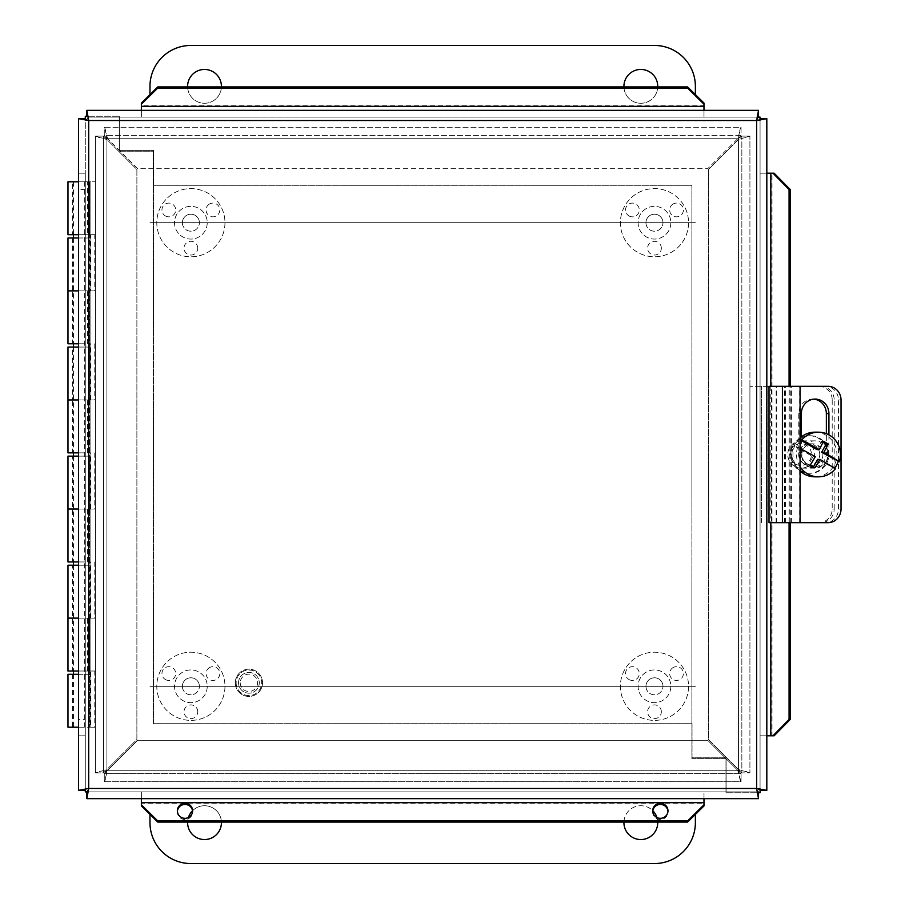 <?xml version="1.0" encoding="UTF-8"?>
<svg xmlns="http://www.w3.org/2000/svg" width="909" height="909" viewBox="0 0 909 909"><rect width="100%" height="100%" fill="white"/><g stroke="black" fill="none" stroke-linecap="round" stroke-linejoin="round"><path stroke-width="0.68" stroke-dasharray="4.54 3.41" d="M165.381 215.922A6.874 6.874 0 0 0 174.778 213.41A6.874 6.874 0 0 0 172.255 204.014A6.874 6.874 0 0 0 162.87 206.536A6.874 6.874 0 0 0 165.381 215.922M209.502 204.014A6.874 6.874 0 0 0 206.991 213.41A6.874 6.874 0 0 0 216.376 215.922A6.874 6.874 0 0 0 218.887 206.536A6.874 6.874 0 0 0 209.502 204.014M197.753 248.18A6.874 6.874 0 0 0 190.879 241.305A6.874 6.874 0 0 0 184.004 248.18A6.874 6.874 0 0 0 190.879 255.043A6.874 6.874 0 0 0 197.753 248.18M182.368 222.705A8.511 8.511 0 0 0 190.879 231.216A8.511 8.511 0 0 0 199.389 222.705A8.511 8.511 0 0 1 186.629 230.068A8.511 8.511 0 0 1 186.629 215.342A8.511 8.511 0 0 1 199.389 222.705A8.511 8.511 0 0 0 190.879 214.194A8.511 8.511 0 0 0 182.368 222.705M207.241 222.705A16.362 16.362 0 0 1 182.698 236.874A16.362 16.362 0 0 1 182.698 208.536A16.362 16.362 0 0 1 207.241 222.705A16.362 16.362 0 0 1 182.698 236.874A16.362 16.362 0 0 1 182.698 208.536A16.362 16.362 0 0 1 207.241 222.705M224.966 222.705A34.087 34.087 0 0 1 173.835 252.225A34.087 34.087 0 0 1 173.835 193.185A34.087 34.087 0 0 1 224.966 222.705A34.087 34.087 0 0 1 173.835 252.225A34.087 34.087 0 0 1 173.835 193.185A34.087 34.087 0 0 1 224.966 222.705M628.971 215.922A6.874 6.874 0 0 0 638.368 213.41A6.874 6.874 0 0 0 635.846 204.014A6.874 6.874 0 0 0 626.46 206.536A6.874 6.874 0 0 0 628.971 215.922M673.092 204.014A6.874 6.874 0 0 0 670.581 213.41A6.874 6.874 0 0 0 679.966 215.922A6.874 6.874 0 0 0 682.477 206.536A6.874 6.874 0 0 0 673.092 204.014M661.343 248.18A6.874 6.874 0 0 0 654.469 241.305A6.874 6.874 0 0 0 647.594 248.18A6.874 6.874 0 0 0 654.469 255.043A6.874 6.874 0 0 0 661.343 248.18M645.958 222.705A8.511 8.511 0 0 0 654.469 231.216A8.511 8.511 0 0 0 662.979 222.705A8.511 8.511 0 0 1 650.219 230.068A8.511 8.511 0 0 1 650.219 215.342A8.511 8.511 0 0 1 662.979 222.705A8.511 8.511 0 0 0 654.469 214.194A8.511 8.511 0 0 0 645.958 222.705M670.831 222.705A16.362 16.362 0 0 1 646.288 236.874A16.362 16.362 0 0 1 646.288 208.536A16.362 16.362 0 0 1 670.831 222.705A16.362 16.362 0 0 1 646.288 236.874A16.362 16.362 0 0 1 646.288 208.536A16.362 16.362 0 0 1 670.831 222.705M688.556 222.705A34.087 34.087 0 0 1 637.425 252.225A34.087 34.087 0 0 1 637.425 193.185A34.087 34.087 0 0 1 688.556 222.705A34.087 34.087 0 0 1 637.425 252.225A34.087 34.087 0 0 1 637.425 193.185A34.087 34.087 0 0 1 688.556 222.705M165.381 679.512A6.874 6.874 0 0 0 174.778 677A6.874 6.874 0 0 0 172.255 667.604A6.874 6.874 0 0 0 162.87 670.126A6.874 6.874 0 0 0 165.381 679.512M209.502 667.604A6.874 6.874 0 0 0 206.991 677A6.874 6.874 0 0 0 216.376 679.512A6.874 6.874 0 0 0 218.887 670.126A6.874 6.874 0 0 0 209.502 667.604M197.753 711.77A6.874 6.874 0 0 0 190.879 704.895A6.874 6.874 0 0 0 184.004 711.77A6.874 6.874 0 0 0 190.879 718.633A6.874 6.874 0 0 0 197.753 711.77M182.368 686.295A8.511 8.511 0 0 0 190.879 694.806A8.511 8.511 0 0 0 199.389 686.295A8.511 8.511 0 0 1 186.629 693.658A8.511 8.511 0 0 1 186.629 678.932A8.511 8.511 0 0 1 199.389 686.295A8.511 8.511 0 0 0 190.879 677.784A8.511 8.511 0 0 0 182.368 686.295M207.241 686.295A16.362 16.362 0 0 1 182.698 700.464A16.362 16.362 0 0 1 182.698 672.126A16.362 16.362 0 0 1 207.241 686.295A16.362 16.362 0 0 1 182.698 700.464A16.362 16.362 0 0 1 182.698 672.126A16.362 16.362 0 0 1 207.241 686.295M224.966 686.295A34.087 34.087 0 0 1 173.835 715.815A34.087 34.087 0 0 1 173.835 656.775A34.087 34.087 0 0 1 224.966 686.295A34.087 34.087 0 0 1 173.835 715.815A34.087 34.087 0 0 1 173.835 656.775A34.087 34.087 0 0 1 224.966 686.295M628.971 679.512A6.874 6.874 0 0 0 638.368 677A6.874 6.874 0 0 0 635.846 667.604A6.874 6.874 0 0 0 626.46 670.126A6.874 6.874 0 0 0 628.971 679.512M673.092 667.604A6.874 6.874 0 0 0 670.581 677A6.874 6.874 0 0 0 679.966 679.512A6.874 6.874 0 0 0 682.477 670.126A6.874 6.874 0 0 0 673.092 667.604M661.343 711.77A6.874 6.874 0 0 0 654.469 704.895A6.874 6.874 0 0 0 647.594 711.77A6.874 6.874 0 0 0 654.469 718.633A6.874 6.874 0 0 0 661.343 711.77M645.958 686.295A8.511 8.511 0 0 0 654.469 694.806A8.511 8.511 0 0 0 662.979 686.295A8.511 8.511 0 0 1 650.219 693.658A8.511 8.511 0 0 1 650.219 678.932A8.511 8.511 0 0 1 662.979 686.295A8.511 8.511 0 0 0 654.469 677.784A8.511 8.511 0 0 0 645.958 686.295M670.831 686.295A16.362 16.362 0 0 1 646.288 700.464A16.362 16.362 0 0 1 646.288 672.126A16.362 16.362 0 0 1 670.831 686.295A16.362 16.362 0 0 1 646.288 700.464A16.362 16.362 0 0 1 646.288 672.126A16.362 16.362 0 0 1 670.831 686.295M688.556 686.295A34.087 34.087 0 0 1 637.425 715.815A34.087 34.087 0 0 1 637.425 656.775A34.087 34.087 0 0 1 688.556 686.295A34.087 34.087 0 0 1 637.425 715.815A34.087 34.087 0 0 1 637.425 656.775A34.087 34.087 0 0 1 688.556 686.295M657.73 86.934A16.907 16.907 0 0 1 640.834 103.262A16.907 16.907 0 0 1 623.938 86.934M657.741 86.355A16.907 16.907 0 0 0 632.38 71.709A16.907 16.907 0 0 0 632.38 101.001A16.907 16.907 0 0 0 657.741 86.355M221.41 86.934A16.907 16.907 0 0 1 204.514 103.262A16.907 16.907 0 0 1 187.618 86.934M221.421 86.355A16.907 16.907 0 0 0 196.06 71.709A16.907 16.907 0 0 0 196.06 101.001A16.907 16.907 0 0 0 221.421 86.355M695.374 94.57L695.374 86.355A40.905 40.905 0 0 0 654.469 45.45L190.879 45.45A40.905 40.905 0 0 0 149.974 86.355L149.974 94.57M695.374 222.705L149.974 222.705L695.374 222.705M657.741 822.645A16.907 16.907 0 0 0 632.38 807.999A16.907 16.907 0 0 0 632.38 837.291A16.907 16.907 0 0 0 657.741 822.645M623.938 822.066A16.907 16.907 0 0 1 652.821 810.714M656.946 817.532A16.907 16.907 0 0 1 657.73 822.066M221.421 822.645A16.907 16.907 0 0 0 196.06 807.999A16.907 16.907 0 0 0 196.06 837.291A16.907 16.907 0 0 0 221.421 822.645M187.618 822.066A16.907 16.907 0 0 1 188.402 817.532M192.538 810.714A16.907 16.907 0 0 1 221.41 822.066M149.974 814.43L149.974 822.645A40.905 40.905 0 0 0 190.879 863.55L654.469 863.55A40.905 40.905 0 0 0 695.374 822.645L695.374 814.43M695.374 686.295L149.974 686.295L695.374 686.295M820.759 386.325A13.635 13.43 -90 0 1 834.189 399.96L832.201 399.96A13.635 13.43 90 0 0 818.77 386.325L749.914 386.325L818.77 386.325M832.201 509.04L834.189 509.04A13.635 13.43 -90 0 1 820.759 522.675L818.77 522.675A13.635 13.43 90 0 0 832.201 509.04L832.201 399.96M810.385 435.741A18.759 18.475 90 0 0 791.909 454.5A18.759 18.475 90 0 0 810.385 473.259A18.759 18.475 90 0 0 828.872 454.5A18.759 18.475 90 0 0 810.385 435.741L809.192 435.741A18.759 18.475 90 0 0 790.716 454.5A18.759 18.475 90 0 0 809.192 473.259A18.759 18.475 90 0 0 827.679 454.5A18.759 18.475 90 0 0 809.192 435.741M834.189 509.04L834.189 399.96M820.759 522.675L818.77 522.675M822.906 454.5A10.692 10.533 -90 0 1 812.385 465.192A10.692 10.533 -90 0 1 801.852 454.5A10.692 10.533 -90 0 1 812.385 443.808A10.692 10.533 -90 0 1 822.906 454.5M819.725 454.5A10.692 10.533 90 0 0 809.192 443.808A10.692 10.533 90 0 0 798.67 454.5A10.692 10.533 90 0 0 809.192 465.192A10.692 10.533 90 0 0 819.725 454.5M761.367 522.675L761.367 386.325L761.367 522.675M749.914 522.675L749.914 386.325L749.914 522.675M828.088 522.675L825.52 522.675A13.635 12.942 90 0 0 838.462 509.04L838.462 399.96A13.635 12.942 90 0 0 825.52 386.325L828.088 386.325M800.09 386.325L784.535 386.325L800.09 386.325M789.251 522.675L800.09 522.675L784.535 522.675L789.251 522.675L789.251 386.325M828.917 434.832L828.917 452.75A14.51 13.771 -90 0 1 815.146 467.26A14.51 13.771 -90 0 1 801.363 452.75L801.363 436.922M813.862 399.153A14.51 13.771 90 0 0 812.566 399.085A14.51 13.771 90 0 0 798.795 413.595L798.795 452.75A14.51 13.771 90 0 0 812.566 467.26A14.51 13.771 90 0 0 826.349 452.75L826.349 433.638M769.003 386.325L825.52 386.325M825.52 522.675L771.355 522.675L771.355 386.325M771.355 522.675L769.003 522.675M823.486 441.285L821.554 441.285L816.93 449.603M823.065 442.16L821.554 441.285M800.09 448.489A40.61 3.466 -150.9 0 0 797.682 447.251L796.477 447.251L812.964 456.716L808.34 465.033L813.01 467.715L813.487 466.862M815.271 456.716L812.964 456.716M817.645 459.397L835.326 468.862M814.953 467.715L813.01 467.715M810.271 465.033L808.34 465.033M796.477 447.251A22.339 21.998 -90 0 1 800.09 440.57M800.09 466.737A22.339 21.998 -90 0 1 797.682 447.251M794.591 466.374A13.635 13.43 -90 0 1 801.204 440.865A13.635 13.43 -90 0 1 814.634 454.5A13.635 13.43 -90 0 1 794.591 466.374M795.443 463.999A10.908 10.738 90 0 0 811.476 454.398A10.908 10.738 90 0 0 795.273 445.103A10.908 10.738 90 0 0 795.443 463.999M808.328 466.374A13.635 13.43 -90 0 1 814.941 440.865A13.635 13.43 -90 0 1 828.36 454.5A13.635 13.43 -90 0 1 808.328 466.374M800.09 470.976A22.339 21.998 -90 0 1 800.09 438.024M814.941 432.161A22.339 21.998 -90 0 1 836.939 454.5A22.339 21.998 -90 0 1 814.941 476.839M749.914 772.9L738.438 769.491L708.463 739.517L708.463 169.483L738.438 139.509L749.914 136.1L749.914 772.9L741.846 772.9L741.846 136.1L749.914 136.1C749.221 136.986 745.391 137.861 738.438 138.736C739.312 131.782 740.187 127.953 741.074 127.26L737.665 138.736L707.691 168.71L137.657 168.71L107.682 138.736L104.274 127.26L741.074 127.26L741.074 135.327L104.274 135.327L104.274 127.26C105.16 127.953 106.035 131.782 106.91 138.736C99.956 137.861 96.127 136.986 95.434 136.1L106.91 139.509L136.884 169.483L136.884 739.517L106.91 769.491L95.434 772.9L95.434 136.1L103.501 136.1L103.501 772.9L95.434 772.9C96.127 772.014 99.956 771.139 106.91 770.264C106.035 777.229 105.16 781.047 104.274 781.74L107.682 770.264L137.657 740.29L707.691 740.29L737.665 770.264L741.074 781.74L104.274 781.74L104.274 773.673L741.074 773.673L741.074 781.74C740.187 781.047 739.312 777.218 738.438 770.264L741.074 773.673L104.274 773.673L104.274 781.74L741.074 781.74L741.074 773.673L707.691 740.29L137.657 740.29L104.274 773.673L106.91 770.264L103.501 772.9L103.501 136.1L95.434 136.1L95.434 772.9L103.501 772.9L136.884 739.517L136.884 169.483L103.501 136.1L106.91 138.736L104.274 135.327L741.074 135.327L741.074 127.26L104.274 127.26L104.274 135.327L137.657 168.71L707.691 168.71L741.074 135.327L738.438 138.736L741.846 136.1L741.846 772.9L749.914 772.9L749.914 136.1L741.846 136.1L708.463 169.483L708.463 739.517L741.846 772.9L738.438 770.264C745.391 771.139 749.221 772.014 749.914 772.9M67.97 565.216L89.786 565.216L89.786 618.12L67.97 618.12L94.786 618.12L78.526 618.12L89.786 618.12L89.786 674.296L78.526 674.296M67.97 456.136L89.786 456.136L89.786 509.04L67.97 509.04L94.786 509.04L78.526 509.04L89.786 509.04L89.786 565.216L72.527 565.216L72.527 618.12L85.23 618.12L72.527 618.12L85.23 618.12L85.23 674.296L72.527 674.296L85.23 674.296L85.23 727.2L72.527 727.2L89.786 727.2L67.97 727.2M67.97 674.296L89.786 674.296L89.786 727.2L89.786 181.8L85.23 181.8L85.23 290.88L89.786 290.88L67.97 290.88L90.23 290.88L90.23 234.704L87.628 234.704L87.628 181.8L95.434 181.8L78.526 181.8M67.97 347.056L89.786 347.056L89.786 399.96L67.97 399.96L94.786 399.96L78.526 399.96L89.786 399.96L89.786 456.136L72.527 456.136L72.527 509.04L85.23 509.04L72.527 509.04L85.23 509.04L85.23 565.216L78.526 565.216M72.527 565.216L85.23 565.216L85.23 618.12L72.527 618.12L72.527 671.024L85.23 671.024L72.527 671.024M67.97 237.976L89.786 237.976L89.786 347.056L72.527 347.056L72.527 399.96L85.23 399.96L72.527 399.96L85.23 399.96L85.23 456.136L78.526 456.136M72.527 456.136L85.23 456.136L85.23 509.04L72.527 509.04L72.527 561.944L85.23 561.944L72.527 561.944M78.526 234.704L94.786 234.704L94.786 290.88L72.527 290.88L85.23 290.88L85.23 347.056L78.526 347.056M72.527 347.056L85.23 347.056L85.23 399.96L72.527 399.96L72.527 452.864L85.23 452.864L72.527 452.864M78.526 237.976L89.786 237.976L89.786 181.8L85.23 181.8L85.23 727.2L78.526 727.2M72.527 237.976L72.527 290.88L85.23 290.88L72.527 290.88L72.527 343.784L85.23 343.784L72.527 343.784M72.527 674.296L72.527 727.2M78.367 727.2L84.332 727.2L78.367 727.2M78.367 181.8L84.332 181.8L78.367 181.8M78.526 671.024L94.786 671.024L94.786 727.2L90.23 727.2L90.23 671.024L67.97 671.024M94.786 671.024L90.23 671.024M78.526 561.944L67.97 561.944M94.786 561.944L94.786 618.12M90.23 618.12L90.23 561.944M78.526 452.864L67.97 452.864M94.786 452.864L94.786 509.04M90.23 509.04L90.23 452.864M78.526 343.784L67.97 343.784M94.786 343.784L94.786 399.96M90.23 399.96L90.23 343.784M94.786 727.2L90.23 727.2M95.434 727.2L95.434 181.8L95.434 727.2M87.628 343.784L87.628 290.88M87.628 452.864L87.628 399.96M87.628 561.944L87.628 509.04M87.628 671.024L87.628 618.12M90.877 727.2L90.877 181.8L90.877 727.2M90.23 290.88L94.786 290.88M94.786 234.704L90.23 234.704M87.628 234.704L67.97 234.704M72.527 234.704L85.23 234.704L72.527 234.704L72.527 181.8L85.23 181.8L72.527 181.8M67.97 181.8L87.628 181.8M88.184 116.261L119.374 116.261L85.287 116.261L85.287 791.887L726.132 791.887L726.132 757.799L692.044 757.799L692.044 723.712L153.462 723.712L153.462 150.349L119.374 150.349L119.374 116.261L119.374 150.349L153.462 150.349L153.462 723.712L692.044 723.712L692.044 757.799L726.132 757.799L726.132 791.887L88.298 791.887M85.287 788.887L85.287 120.113M757.163 792.739L725.973 792.739L760.06 792.739L760.06 117.113L119.215 117.113L119.215 151.201L153.303 151.201L153.303 185.288L691.885 185.288L691.885 758.651L725.973 758.651L725.973 792.739L725.973 758.651L691.885 758.651L691.885 185.288L153.303 185.288L153.303 151.201L119.215 151.201L119.215 117.113L757.061 117.113M760.06 120.113L760.06 788.887M240.26 682.807A8.647 8.647 0 0 0 253.236 690.295A8.647 8.647 0 0 0 253.236 675.319A8.647 8.647 0 0 0 240.26 682.807M238.544 682.807A10.363 10.363 0 0 1 254.088 673.83A10.363 10.363 0 0 1 254.088 691.783A10.363 10.363 0 0 1 238.544 682.807A10.363 10.363 0 0 0 254.088 691.783A10.363 10.363 0 0 0 254.088 673.83A10.363 10.363 0 0 0 238.544 682.807M235.272 682.807A13.635 13.635 0 0 0 255.724 694.612A13.635 13.635 0 0 0 255.724 671.001A13.635 13.635 0 0 0 235.272 682.807A13.635 13.635 0 0 0 255.724 694.612A13.635 13.635 0 0 0 255.724 671.001A13.635 13.635 0 0 0 235.272 682.807M177.391 811.385A7.636 7.522 -0 0 0 185.004 819.498A7.636 7.522 -0 0 0 192.617 811.385M177.369 810.794L177.369 811.976M652.73 811.385A7.636 7.522 -0 0 0 660.343 819.498A7.636 7.522 -0 0 0 667.956 811.385M652.707 810.794L652.707 811.976M141.372 103.047L141.372 117.113L758.515 117.113L86.832 117.113L88.696 120.522L756.652 120.522L756.652 788.478L88.696 788.478L88.696 120.522L85.287 118.659L78.526 118.659L78.526 173.176L85.287 173.176L78.526 173.176L85.287 173.199L85.287 189.561L78.526 189.561L78.526 173.199L85.287 173.199L85.287 735.801L78.526 735.801L78.526 719.439L85.287 719.439L85.287 735.801L78.526 735.801L78.526 173.199L85.287 173.199L85.287 790.341L85.287 173.199L78.526 173.199L78.526 735.801L85.287 735.801L78.526 735.801L85.287 735.824L78.526 735.824L78.526 790.341L85.287 790.341L88.696 788.478L86.832 791.887L758.515 791.887L141.372 791.887L141.372 805.953M78.526 189.561L78.526 719.439M141.372 802.647L141.372 803.817L703.975 803.817L703.975 802.647M703.975 805.953L703.975 791.887M770.821 735.801L774.127 735.801M789.069 522.675L789.069 386.325M774.127 173.199L770.821 173.199M703.975 106.353L703.975 103.047M141.35 791.887L86.832 791.887L86.832 798.647L141.35 798.647L141.372 791.887L141.35 798.647L141.372 791.887L141.35 798.647L758.515 798.647L758.515 791.887L756.652 788.478L760.06 790.341L766.821 790.341L766.821 735.824L760.06 735.824L766.821 735.801L760.06 735.801L772.002 735.801L772.002 173.199L760.06 173.199L760.06 790.341L760.06 118.659L756.652 120.522L758.515 117.113L758.515 110.353L703.998 110.353L703.998 117.113L703.975 110.353L703.975 117.113L703.975 105.183L141.372 105.183L141.372 106.353M141.372 110.353L141.372 117.113L141.372 110.353L141.35 117.113L141.35 110.353L86.832 110.353L86.832 117.113L141.35 117.113M760.06 735.801L766.821 735.801L766.821 173.199L760.06 173.199L766.821 173.176L760.06 173.199M790.251 522.675L790.251 386.325M85.287 189.561L85.287 719.439M703.975 110.353L703.975 117.113M766.821 173.176L760.06 173.176L760.06 118.659L766.821 118.659L766.821 173.176M703.998 798.647L703.998 791.887L703.998 798.647M86.832 117.113L86.832 116.261M758.515 791.887L758.515 792.739M761.276 522.675L761.276 386.325M767.048 522.675L767.048 386.325M841.03 399.96L838.462 399.96M838.462 509.04L841.03 509.04M801.363 413.595L798.795 413.595M801.363 452.75L798.795 452.75M828.917 452.75L826.349 452.75M784.717 522.675L784.717 386.325M799.715 522.675L799.715 386.325M782.569 522.675L782.569 386.325M791.239 522.675L791.239 386.325M776.479 522.675L776.479 386.325M785.546 522.675L785.546 386.325M738.438 769.491L738.438 139.509L738.438 769.491M106.91 139.509L106.91 769.491L106.91 139.509M107.682 770.264L737.665 770.264L107.682 770.264M737.665 138.736L107.682 138.736L737.665 138.736M738.438 770.264L106.91 770.264L738.438 770.264L738.438 138.736L106.91 138.736L106.91 770.264L106.91 138.736L738.438 138.736L738.438 770.264M89.332 234.704L89.332 181.8M89.332 343.784L89.332 290.88M89.332 452.864L89.332 399.96M89.332 561.944L89.332 509.04M89.332 671.024L89.332 618.12M236.147 682.807A12.76 12.76 0 0 0 255.293 693.862A12.76 12.76 0 0 0 255.293 671.751A12.76 12.76 0 0 0 236.147 682.807A12.76 12.76 0 0 0 255.293 693.862A12.76 12.76 0 0 0 255.293 671.751A12.76 12.76 0 0 0 236.147 682.807M770.821 386.325L770.821 522.675M809.192 465.192L812.385 465.192M809.192 443.808L812.385 443.808M810.385 473.259L809.192 473.259M815.146 467.26L812.566 467.26M815.146 399.085L812.566 399.085M784.535 522.675L784.535 386.325M791.421 522.675L791.421 386.325M776.116 522.675L776.116 386.325M814.941 440.865L801.204 440.865M814.941 468.135L801.204 468.135M85.23 237.976L85.23 343.784M85.23 347.056L85.23 452.864M85.23 456.136L85.23 561.944M85.23 565.216L85.23 671.024M85.23 674.296L85.23 727.2M73.424 181.8L73.424 234.704M73.424 237.976L73.424 343.784M73.424 347.056L73.424 452.864M73.424 456.136L73.424 561.944M73.424 565.216L73.424 671.024M73.424 674.296L73.424 727.2M84.332 181.8L84.332 727.2M85.23 234.704L85.23 181.8M192.64 810.794L192.64 811.976M667.979 810.794L667.979 811.976"/><path stroke-width="1.36" d="M623.938 86.934A16.907 16.907 0 0 1 640.55 69.448A16.907 16.907 0 0 1 657.73 86.934M187.618 86.934A16.907 16.907 0 0 1 204.23 69.448A16.907 16.907 0 0 1 221.41 86.934M149.974 94.57L149.974 86.355A40.905 40.905 0 0 1 190.879 45.45L654.469 45.45A40.905 40.905 0 0 1 695.374 86.355L695.374 94.57M657.73 822.066A16.907 16.907 0 0 1 640.55 839.552A16.907 16.907 0 0 1 623.938 822.066M652.821 810.714A16.907 16.907 0 0 1 656.946 817.532M221.41 822.066A16.907 16.907 0 0 1 204.23 839.552A16.907 16.907 0 0 1 187.618 822.066M188.402 817.532A16.907 16.907 0 0 1 192.538 810.714M695.374 814.43L695.374 822.645A40.905 40.905 0 0 1 654.469 863.55L190.879 863.55A40.905 40.905 0 0 1 149.974 822.645L149.974 814.43M800.09 386.325L828.088 386.325A13.635 12.942 -90 0 1 841.03 399.96L841.03 509.04A13.635 12.942 -90 0 1 828.088 522.675L800.09 522.675L800.09 386.325L769.003 386.325L769.003 522.675L800.09 522.675M801.363 436.922L801.363 413.595A14.51 13.771 -90 0 1 815.146 399.085A14.51 13.771 -90 0 1 828.917 413.595L828.917 434.832M826.349 433.638L826.349 413.595A14.51 13.771 90 0 0 813.862 399.153M819.236 449.603L816.93 449.603L800.443 440.138L801.647 440.138A40.61 3.466 29.1 0 1 819.236 449.603A40.723 6.158 -60.1 0 0 823.486 441.285A38.473 3.284 29.1 0 1 828.167 443.967L826.236 443.967L823.065 442.16M828.167 443.967A40.723 6.158 119.9 0 1 823.918 452.284L821.611 452.284L826.236 443.967M823.918 452.284A40.61 3.466 29.1 0 1 839.291 461.749L821.611 452.284M800.09 466.737A22.339 21.998 -90 0 0 835.326 468.862A40.61 3.466 -150.9 0 0 819.952 459.397A40.723 6.158 119.9 0 1 814.953 467.715A38.473 3.284 -150.9 0 0 810.271 465.033A40.723 6.158 -60.1 0 0 815.271 456.716A40.61 3.466 -150.9 0 0 800.09 448.489M813.487 466.862L817.645 459.397L819.952 459.397M838.098 461.749A22.339 21.998 -90 0 1 834.542 468.351M801.647 440.138A22.339 21.998 -90 0 1 839.291 461.749M818.486 476.839L814.941 476.839A22.339 21.998 -90 0 1 800.09 470.976M800.09 438.024A22.339 21.998 -90 0 1 814.941 432.161L818.486 432.161M78.526 671.024L67.97 671.024L67.97 618.12L78.526 618.12L67.97 618.12L67.97 565.216L78.526 565.216M78.526 674.296L67.97 674.296L67.97 727.2L78.526 727.2M78.526 561.944L67.97 561.944L67.97 509.04L78.526 509.04L67.97 509.04L67.97 456.136L78.526 456.136M78.526 452.864L67.97 452.864L67.97 399.96L78.526 399.96L67.97 399.96L67.97 347.056L78.526 347.056M78.526 343.784L67.97 343.784L67.97 290.88L78.526 290.88L67.97 290.88L67.97 237.976L78.526 237.976M78.526 181.8L67.97 181.8L67.97 234.704L78.526 234.704M85.287 120.113L85.287 116.261L88.184 116.261M88.298 791.887L85.287 791.887L85.287 788.887M760.06 788.887L760.06 792.739L757.163 792.739M757.061 117.113L760.06 117.113L760.06 120.113M192.617 811.385A7.636 7.522 -0 0 0 177.391 811.385M177.369 810.794A7.636 7.522 180 0 1 185.004 803.283A7.636 7.522 180 0 1 192.64 810.794A7.636 7.522 180 0 1 185.004 818.316A7.636 7.522 180 0 1 177.369 810.794M667.956 811.385A7.636 7.522 -0 0 0 652.73 811.385M652.707 810.794A7.636 7.522 180 0 1 660.343 803.283A7.636 7.522 180 0 1 667.979 810.794A7.636 7.522 180 0 1 660.343 818.316A7.636 7.522 180 0 1 652.707 810.794M141.372 805.953L157.734 822.066L157.734 820.895L141.372 804.783L141.372 805.953M141.372 804.783L141.372 798.647M157.734 820.895L687.613 820.895L687.613 822.066L703.975 805.953L703.975 804.783L687.613 820.895M703.975 804.783L703.975 798.647M774.127 735.801L790.251 719.439L789.069 719.439L772.957 735.801L774.127 735.801M772.957 735.801L766.821 735.801M789.069 719.439L789.069 522.675M789.069 386.325L789.069 189.561L790.251 189.561L774.127 173.199L772.957 173.199L789.069 189.561M772.957 173.199L766.821 173.199M703.975 103.047L687.613 86.934L687.613 88.105L703.975 104.217L703.975 103.047M703.975 104.217L703.975 110.353L141.372 110.353L141.372 106.353L703.975 106.353M687.613 88.105L157.734 88.105L157.734 86.934L141.372 103.047L141.372 104.217L157.734 88.105M141.372 104.217L141.372 106.353M687.613 86.934L157.734 86.934M157.734 822.066L687.613 822.066M790.251 719.439L790.251 522.675M790.251 386.325L790.251 189.561M78.526 790.341L78.526 118.659L88.696 120.522L86.832 110.353L758.515 110.353L756.652 120.522L766.821 118.659L766.821 790.341L756.652 788.478L758.515 798.647L86.832 798.647L88.696 788.478L78.526 790.341L85.287 790.341M760.06 790.341L766.821 790.341M760.06 118.659L766.821 118.659M758.515 117.113L758.515 110.353M86.832 116.261L86.832 110.353M85.287 118.659L78.526 118.659M86.832 791.887L86.832 798.647M758.515 792.739L758.515 798.647M828.917 413.595L826.349 413.595M782.399 522.675L782.399 386.325M703.975 802.647L141.372 802.647M770.821 173.199L770.821 386.325M770.821 522.675L770.821 735.801M756.652 788.478L756.652 120.522L88.696 120.522L88.696 788.478L756.652 788.478M73.424 234.704L73.424 237.976M73.424 343.784L73.424 347.056M73.424 452.864L73.424 456.136M73.424 561.944L73.424 565.216M73.424 671.024L73.424 674.296"/></g></svg>
